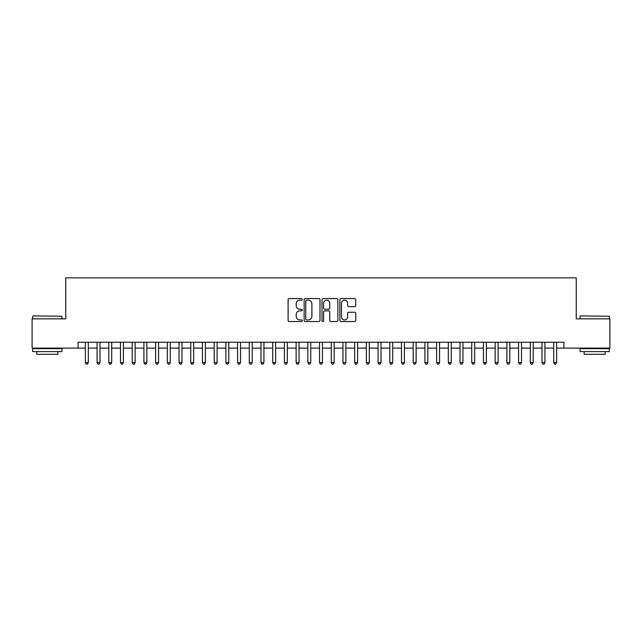 <?xml version="1.0" encoding="UTF-8"?>
<svg xmlns="http://www.w3.org/2000/svg" width="642" height="642" viewBox="0 0 642 642"><rect width="100%" height="100%" fill="white"/><g stroke="black" fill="none" stroke-linecap="round" stroke-linejoin="round"><path stroke-width="0.96" d="M302.27 299.365A0.802 0.802 0 0 0 301.459 298.562L289.253 298.562A1.148 1.148 0 0 0 288.106 299.71L288.106 320.398A1.148 1.148 0 0 0 289.253 321.546L301.459 321.546A0.802 0.802 0 0 0 302.27 320.743A0.802 0.802 0 0 0 301.459 319.933L299.886 319.933A3.675 3.675 0 0 1 296.203 316.257L296.203 314.532A3.675 3.675 0 0 1 299.886 310.856L301.459 310.856A0.802 0.802 0 0 0 302.27 310.054A0.802 0.802 0 0 0 301.459 309.251L299.886 309.251A3.675 3.675 0 0 1 296.203 305.568L296.203 303.851A3.675 3.675 0 0 1 299.886 300.167L301.459 300.167A0.802 0.802 0 0 0 302.27 299.365M354.585 306.659A1.148 1.148 0 0 0 355.732 305.512L355.732 299.71A1.148 1.148 0 0 0 354.585 298.562L341.022 298.562A1.148 1.148 0 0 0 339.875 299.71L339.875 320.398A1.148 1.148 0 0 0 341.022 321.546L354.585 321.546A1.148 1.148 0 0 0 355.732 320.398L355.732 313.384A1.148 1.148 0 0 0 354.585 312.237L348.783 312.237A1.148 1.148 0 0 0 347.635 313.384L347.635 316.859A3.074 3.074 0 0 1 344.561 319.933A3.074 3.074 0 0 1 341.488 316.859L341.488 303.241A3.074 3.074 0 0 1 344.561 300.167A3.074 3.074 0 0 1 347.635 303.241L347.635 305.512A1.148 1.148 0 0 0 348.783 306.659L354.585 306.659M78.051 348.108L32.1 348.108L32.1 318.833L65.765 318.833L65.765 277.858L576.235 277.858L576.235 318.833L609.9 318.833L609.9 348.108L563.949 348.108L563.949 342.25L78.051 342.25L78.051 348.108L85.37 348.108M319.997 299.71A1.148 1.148 0 0 0 318.841 298.562L305.287 298.562A1.148 1.148 0 0 0 304.131 299.71L304.131 320.398A1.148 1.148 0 0 0 305.287 321.546L318.841 321.546A1.148 1.148 0 0 0 319.997 320.398L319.997 299.71M323.159 298.562L336.713 298.562A1.148 1.148 0 0 1 337.869 299.71L337.869 320.398A1.148 1.148 0 0 1 336.713 321.546L330.911 321.546A1.148 1.148 0 0 1 329.763 320.398L329.763 312.004A1.148 1.148 0 0 0 328.616 310.856L324.764 310.856A1.148 1.148 0 0 0 323.616 312.004L323.616 320.743A0.802 0.802 0 0 1 322.814 321.546A0.802 0.802 0 0 1 322.003 320.743L322.003 299.71A1.148 1.148 0 0 1 323.159 298.562M88.299 348.108L97.078 348.108M100.008 348.108L108.787 348.108M111.716 348.108L120.495 348.108M123.425 348.108L132.204 348.108M135.133 348.108L143.912 348.108M146.841 348.108L155.621 348.108M158.55 348.108L167.329 348.108M170.258 348.108L179.038 348.108M181.967 348.108L190.746 348.108M193.675 348.108L202.455 348.108M205.384 348.108L214.163 348.108M217.092 348.108L225.872 348.108M228.801 348.108L237.58 348.108M240.509 348.108L249.289 348.108M252.218 348.108L260.997 348.108M263.926 348.108L272.706 348.108M275.635 348.108L284.414 348.108M287.335 348.108L296.123 348.108M299.044 348.108L307.831 348.108M310.752 348.108L319.539 348.108M322.461 348.108L331.248 348.108M334.169 348.108L342.956 348.108M345.877 348.108L354.665 348.108M357.586 348.108L366.365 348.108M369.294 348.108L378.074 348.108M381.003 348.108L389.782 348.108M392.711 348.108L401.491 348.108M404.42 348.108L413.199 348.108M416.128 348.108L424.908 348.108M427.837 348.108L436.616 348.108M439.545 348.108L448.325 348.108M451.254 348.108L460.033 348.108M462.962 348.108L471.742 348.108M474.671 348.108L483.45 348.108M486.379 348.108L495.159 348.108M498.088 348.108L506.867 348.108M509.796 348.108L518.576 348.108M521.505 348.108L530.284 348.108M533.213 348.108L541.992 348.108M544.922 348.108L553.701 348.108M556.63 348.108L563.949 348.108M306.547 300.167A0.802 0.802 0 0 0 305.744 300.978L305.744 319.13A0.802 0.802 0 0 0 306.547 319.933L308.216 319.933A3.675 3.675 0 0 0 311.892 316.257L311.892 303.851A3.675 3.675 0 0 0 308.216 300.167L306.547 300.167M329.763 303.305A3.074 3.074 0 0 0 326.69 300.223A3.074 3.074 0 0 0 323.616 303.305L323.616 308.096A1.148 1.148 0 0 0 324.764 309.251L328.616 309.251A1.148 1.148 0 0 0 329.763 308.096L329.763 303.305M88.299 342.25L88.299 362.626L85.37 362.626L85.37 342.25M88.299 362.626L87.424 364.142L86.253 364.142L85.37 362.626M33.039 315.904L61.953 316.257L33.039 315.904M47.323 351.615L32.686 351.615L32.686 348.686L61.953 348.686L61.953 351.615L47.323 351.615M57.86 351.615L57.86 354.312L36.787 354.312L36.787 351.615M580.392 315.904L609.314 316.257L580.392 315.904M594.677 351.615L580.047 351.615L580.047 348.686L609.314 348.686L609.314 351.615L594.677 351.615M605.213 351.615L605.213 354.312L584.14 354.312L584.14 351.615M100.008 342.25L100.008 362.626L97.078 362.626L97.078 342.25M100.008 362.626L99.133 364.142L97.961 364.142L97.078 362.626M111.716 342.25L111.716 362.626L108.787 362.626L108.787 342.25M111.716 362.626L110.841 364.142L109.67 364.142L108.787 362.626M123.425 342.25L123.425 362.626L120.495 362.626L120.495 342.25M123.425 362.626L122.55 364.142L121.378 364.142L120.495 362.626M135.133 342.25L135.133 362.626L132.204 362.626L132.204 342.25M135.133 362.626L134.25 364.142L133.087 364.142L132.204 362.626M146.841 342.25L146.841 362.626L143.912 362.626L143.912 342.25M146.841 362.626L145.959 364.142L144.795 364.142L143.912 362.626M158.55 342.25L158.55 362.626L155.621 362.626L155.621 342.25M158.55 362.626L157.667 364.142L156.504 364.142L155.621 362.626M170.258 342.25L170.258 362.626L167.329 362.626L167.329 342.25M170.258 362.626L169.376 364.142L168.204 364.142L167.329 362.626M181.967 342.25L181.967 362.626L179.038 362.626L179.038 342.25M181.967 362.626L181.084 364.142L179.912 364.142L179.038 362.626M193.675 342.25L193.675 362.626L190.746 362.626L190.746 342.25M193.675 362.626L192.793 364.142L191.621 364.142L190.746 362.626M205.384 342.25L205.384 362.626L202.455 362.626L202.455 342.25M205.384 362.626L204.501 364.142L203.329 364.142L202.455 362.626M217.092 342.25L217.092 362.626L214.163 362.626L214.163 342.25M217.092 362.626L216.21 364.142L215.038 364.142L214.163 362.626M228.801 342.25L228.801 362.626L225.872 362.626L225.872 342.25M228.801 362.626L227.918 364.142L226.746 364.142L225.872 362.626M240.509 342.25L240.509 362.626L237.58 362.626L237.58 342.25M240.509 362.626L239.627 364.142L238.455 364.142L237.58 362.626M252.218 342.25L252.218 362.626L249.289 362.626L249.289 342.25M252.218 362.626L251.335 364.142L250.163 364.142L249.289 362.626M263.926 342.25L263.926 362.626L260.997 362.626L260.997 342.25M263.926 362.626L263.043 364.142L261.872 364.142L260.997 362.626M275.635 342.25L275.635 362.626L272.706 362.626L272.706 342.25M275.635 362.626L274.752 364.142L273.58 364.142L272.706 362.626M287.335 342.25L287.335 362.626L284.414 362.626L284.414 342.25M287.335 362.626L286.46 364.142L285.289 364.142L284.414 362.626M299.044 342.25L299.044 362.626L296.123 362.626L296.123 342.25M299.044 362.626L298.169 364.142L296.997 364.142L296.123 362.626M310.752 342.25L310.752 362.626L307.831 362.626L307.831 342.25M310.752 362.626L309.877 364.142L308.706 364.142L307.831 362.626M322.461 342.25L322.461 362.626L319.539 362.626L319.539 342.25M322.461 362.626L321.586 364.142L320.414 364.142L319.539 362.626M334.169 342.25L334.169 362.626L331.248 362.626L331.248 342.25M334.169 362.626L333.294 364.142L332.123 364.142L331.248 362.626M345.877 342.25L345.877 362.626L342.956 362.626L342.956 342.25M345.877 362.626L345.003 364.142L343.831 364.142L342.956 362.626M357.586 342.25L357.586 362.626L354.665 362.626L354.665 342.25M357.586 362.626L356.711 364.142L355.54 364.142L354.665 362.626M369.294 342.25L369.294 362.626L366.365 362.626L366.365 342.25M369.294 362.626L368.42 364.142L367.248 364.142L366.365 362.626M381.003 342.25L381.003 362.626L378.074 362.626L378.074 342.25M381.003 362.626L380.128 364.142L378.957 364.142L378.074 362.626M392.711 342.25L392.711 362.626L389.782 362.626L389.782 342.25M392.711 362.626L391.837 364.142L390.665 364.142L389.782 362.626M404.42 342.25L404.42 362.626L401.491 362.626L401.491 342.25M404.42 362.626L403.545 364.142L402.373 364.142L401.491 362.626M416.128 342.25L416.128 362.626L413.199 362.626L413.199 342.25M416.128 362.626L415.254 364.142L414.082 364.142L413.199 362.626M427.837 342.25L427.837 362.626L424.908 362.626L424.908 342.25M427.837 362.626L426.962 364.142L425.79 364.142L424.908 362.626M439.545 342.25L439.545 362.626L436.616 362.626L436.616 342.25M439.545 362.626L438.671 364.142L437.499 364.142L436.616 362.626M451.254 342.25L451.254 362.626L448.325 362.626L448.325 342.25M451.254 362.626L450.379 364.142L449.207 364.142L448.325 362.626M462.962 342.25L462.962 362.626L460.033 362.626L460.033 342.25M462.962 362.626L462.088 364.142L460.916 364.142L460.033 362.626M474.671 342.25L474.671 362.626L471.742 362.626L471.742 342.25M474.671 362.626L473.796 364.142L472.624 364.142L471.742 362.626M486.379 342.25L486.379 362.626L483.45 362.626L483.45 342.25M486.379 362.626L485.496 364.142L484.333 364.142L483.45 362.626M498.088 342.25L498.088 362.626L495.159 362.626L495.159 342.25M498.088 362.626L497.205 364.142L496.041 364.142L495.159 362.626M509.796 342.25L509.796 362.626L506.867 362.626L506.867 342.25M509.796 362.626L508.913 364.142L507.75 364.142L506.867 362.626M521.505 342.25L521.505 362.626L518.576 362.626L518.576 342.25M521.505 362.626L520.622 364.142L519.45 364.142L518.576 362.626M533.213 342.25L533.213 362.626L530.284 362.626L530.284 342.25M533.213 362.626L532.33 364.142L531.159 364.142L530.284 362.626M544.922 342.25L544.922 362.626L541.992 362.626L541.992 342.25M544.922 362.626L544.039 364.142L542.867 364.142L541.992 362.626M556.63 342.25L556.63 362.626L553.701 362.626L553.701 342.25M556.63 362.626L555.747 364.142L554.576 364.142L553.701 362.626M32.686 318.833L32.686 316.257M39.363 348.686L39.363 348.108M55.284 348.686L55.284 348.108M61.953 318.833L61.953 316.257M580.047 318.833L580.047 316.257M586.716 348.686L586.716 348.108M602.637 348.686L602.637 348.108M609.314 318.833L609.314 316.257"/></g></svg>
